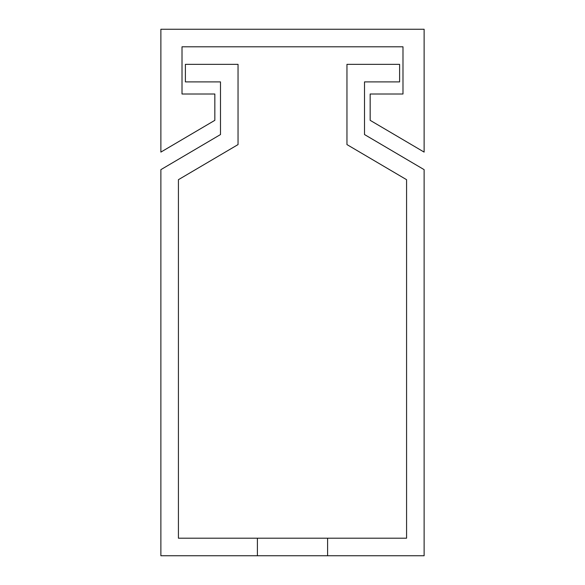 <?xml version="1.0" encoding="UTF-8"?>
<svg xmlns="http://www.w3.org/2000/svg" width="585" height="585" viewBox="0 0 585 585"><rect width="100%" height="100%" fill="white"/><g stroke="black" fill="none" stroke-linecap="round" stroke-linejoin="round"><path stroke-width="0.88" d="M160.875 152.1L214.841 120.327L214.841 94.002L182.008 94.002L182.008 46.8L402.992 46.8L402.992 94.002L370.159 94.002L370.159 120.327L424.125 152.1L424.125 29.25L160.875 29.25L160.875 152.1M178.425 450.45L178.425 179.683L178.425 538.2L257.4 538.2L257.4 555.75L424.125 555.75L424.125 169.65L364.506 134.55L364.506 81.9L399.606 81.9L399.606 64.35L346.956 64.35L346.956 144.583L406.575 179.683L406.575 450.45M178.425 179.683L238.044 144.583L238.044 64.35L185.394 64.35L185.394 81.9L220.494 81.9L220.494 134.55L160.875 169.65L160.875 555.75L257.4 555.75M220.494 81.9L220.494 134.55M364.506 134.55L364.506 81.9M257.4 538.2L406.575 538.2L406.575 179.683M327.6 555.75L327.6 538.2"/></g></svg>
